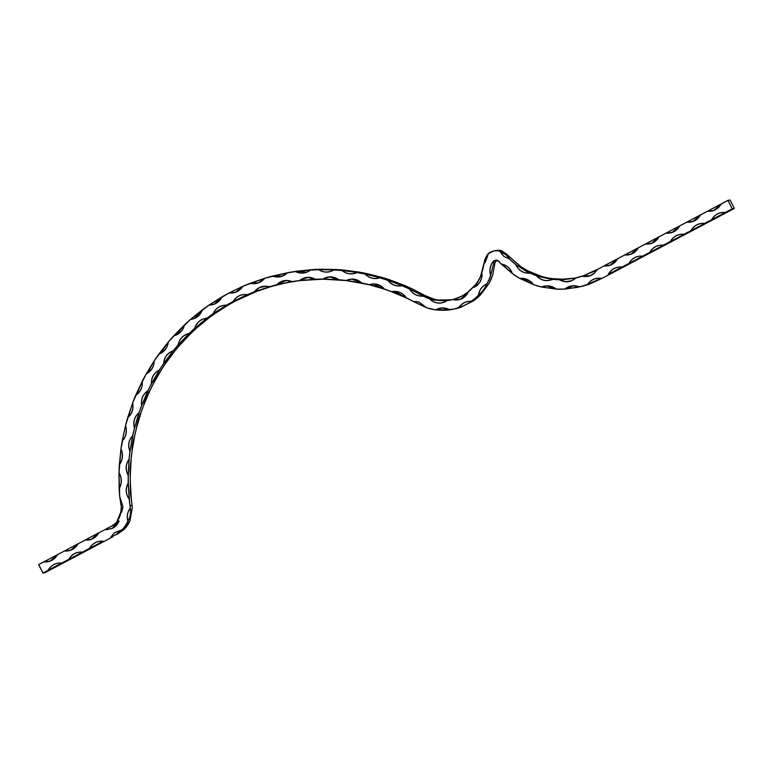 <?xml version="1.0" encoding="UTF-8"?>
<svg xmlns="http://www.w3.org/2000/svg" width="773" height="773" viewBox="0 0 773 773"><rect width="100%" height="100%" fill="white"/><g stroke="black" fill="none" stroke-linecap="round" stroke-linejoin="round"><path stroke-width="1.16" d="M511.649 258.723L518.519 264.579C518.306 265.719 531.998 273.294 531.331 272.289L539.245 275.478C539.448 276.27 552.386 279.111 553.797 278.744L564.106 279.266L574.967 278.096L562.251 279.237A74.952 73.155 78.8 0 1 553.806 278.744C548.154 278.29 543.303 277.198 539.245 275.478L539.245 275.478A74.952 73.155 78.8 0 1 531.351 272.299C526.123 270.279 521.833 267.69 518.49 264.53L518.49 264.53A74.952 73.155 78.8 0 1 511.687 258.742L501.735 250.771A12.755 12.455 -101.2 0 0 495.937 250.51L493.918 250.916A12.755 12.455 78.8 0 1 499.716 251.177L506.073 254.79L509.668 259.139L506.006 254.839L499.677 251.254A12.677 12.378 -101.2 0 0 488.43 253.641L485.338 262.279L483.859 263.893A43.133 42.1 78.8 0 1 481.193 274.212L482.023 273.864L481.25 274.28C480.043 278.58 477.588 282.647 473.878 286.483L473.868 287.363L475.337 286.58L482.004 273.903C482.052 280.116 479.328 284.628 473.849 287.401L473.743 286.435C477.569 282.628 480.033 278.541 481.144 274.183L481.135 274.183A43.056 42.022 -101.2 0 0 483.801 263.883L484.342 262.066C485.347 258.056 486.7 255.225 488.401 253.583L488.372 253.641C486.729 255.322 485.405 258.124 484.391 262.047L483.821 263.835L485.289 262.231L488.401 253.583A12.755 12.455 78.8 0 1 493.918 250.916L488.401 253.583L485.338 262.279M575.025 278.077L583.18 275.835L596.843 269.632L583.267 275.961L589.983 275.7L594.447 273.062L596.862 269.709L594.476 273.13C591.132 275.99 587.296 277.063 582.977 276.348L583.19 275.913A75.029 73.232 78.8 0 1 575.025 278.164L559.942 280.058L565.72 281.672L571.556 280.734L575.383 278.435C570.619 282.251 565.45 282.802 559.894 280.068L575.006 278.087A74.952 73.155 -101.2 0 0 583.18 275.835L593.983 271.362M537.235 275.874L551.729 279.275L536.82 276.183C541.284 280.425 546.356 281.565 552.028 279.604L552.067 279.613C546.318 281.691 541.216 280.541 536.771 276.174L537.196 275.951A75.029 73.232 78.8 0 1 529.283 272.772L529.457 273.227C523.34 273.352 518.838 270.627 515.939 265.071L515.987 265.091C518.934 270.531 523.418 273.236 529.418 273.207L516.432 265.071L529.331 272.695A74.952 73.155 -101.2 0 0 537.235 275.874M462.186 295.943L467.047 292.832C463.829 295.431 459.626 297.537 454.447 299.17L453.993 299.914L460.515 299.209L467.568 293.489L467.887 292.928L467.037 292.754L467.916 292.909C464.718 298.204 460.061 300.552 453.954 299.934L454.369 299.045L462.186 295.943M119.931 497.049L121.342 506.798L120.994 511.765L121.458 512.364L122.926 506.624L119.709 496.749L119.003 472.902A210.913 205.85 78.8 0 1 119.38 464.486L120.936 449.084A210.913 205.85 78.8 0 1 122.24 440.813L125.487 425.701L132.608 403.013A210.913 205.85 78.8 0 1 135.7 395.274L142.203 381.331A210.913 205.85 78.8 0 1 146.136 374.006L147.392 373.301L154.127 360.962L146.136 373.997L154.146 360.914A210.913 205.85 78.8 0 1 158.861 354.102L168.272 342.033A210.913 205.85 78.8 0 1 173.732 335.811L184.428 324.931A210.913 205.85 78.8 0 1 190.535 319.384L202.381 309.818A210.913 205.85 78.8 0 1 209.068 305.026L221.909 296.909A210.913 205.85 78.8 0 1 229.069 292.938A210.913 205.85 78.8 0 1 229.088 292.919L242.761 286.348A210.913 205.85 78.8 0 1 250.346 283.227L264.666 278.28A210.913 205.85 78.8 0 1 272.56 276.058L287.353 272.811A210.913 205.85 78.8 0 1 295.45 271.526L310.524 270.009A210.913 205.85 78.8 0 1 318.718 269.661L333.878 269.912A210.913 205.85 78.8 0 1 342.062 270.511L357.116 272.511A210.913 205.85 78.8 0 1 365.194 274.067L379.939 277.787A210.913 205.85 78.8 0 1 387.804 280.261L402.057 285.662A210.913 205.85 78.8 0 1 409.603 289.025L423.218 296.04A43.056 42.022 -101.2 0 0 431.295 299.248C436.619 300.378 441.315 300.861 445.383 300.697L430.532 299.789C435.45 303.48 440.61 304.011 446.011 301.383L445.364 300.784L446.05 301.383C440.581 304.137 435.392 303.605 430.484 299.789L431.266 299.335A43.133 42.1 78.8 0 1 423.16 296.107L421.884 296.185C416.579 296.049 412.473 293.692 409.555 289.102A210.836 205.773 -101.2 0 0 402.008 285.739C396.269 286.744 391.524 284.937 387.766 280.338A210.836 205.773 -101.2 0 0 379.901 277.865C374.316 279.526 369.397 278.29 365.165 274.144A210.836 205.773 -101.2 0 0 357.087 272.598C351.725 274.888 346.71 274.231 342.043 270.598A210.836 205.773 -101.2 0 0 333.849 269.99C328.786 272.898 323.732 272.821 318.708 269.748A210.836 205.773 -101.2 0 0 310.504 270.096C305.799 273.574 300.784 274.077 295.45 271.603A210.836 205.773 -101.2 0 0 287.353 272.898C283.063 276.898 278.135 277.98 272.569 276.145A210.836 205.773 -101.2 0 0 264.675 278.367C260.859 282.841 256.085 284.493 250.365 283.305A210.836 205.773 -101.2 0 0 242.77 286.425C239.475 291.324 234.924 293.518 229.117 292.996A210.836 205.773 -101.2 0 0 221.928 296.977C219.213 302.224 214.933 304.929 209.097 305.093A210.836 205.773 -101.2 0 0 202.41 309.896C200.284 315.432 196.342 318.611 190.573 319.452A210.836 205.773 -101.2 0 0 184.457 324.989C182.969 330.747 179.404 334.371 173.77 335.869A210.836 205.773 -101.2 0 0 168.321 342.091C167.47 347.985 164.34 352.005 158.909 354.14A210.836 205.773 -101.2 0 0 154.194 360.962C154.001 366.924 151.334 371.282 146.184 374.045A210.836 205.773 -101.2 0 0 142.251 381.369C142.734 387.321 140.56 391.969 135.758 395.303A210.836 205.773 -101.2 0 0 132.666 403.052C133.797 408.917 132.164 413.787 127.767 417.662A210.836 205.773 -101.2 0 0 125.555 425.72C127.323 431.421 126.241 436.455 122.298 440.823A210.836 205.773 -101.2 0 0 120.994 449.094C123.38 454.563 122.868 459.693 119.438 464.496A210.836 205.773 -101.2 0 0 119.061 472.873C122.037 478.033 122.095 483.202 119.226 488.372A210.836 205.773 -101.2 0 0 119.776 496.749L122.984 506.634L121.458 512.402L120.859 511.803L121.293 506.817L119.718 496.749A210.913 205.85 78.8 0 1 119.158 488.372L119.003 472.863L119.351 488.024M411.661 288.667L425.227 295.634L411.623 288.629A210.913 205.85 -101.2 0 0 404.066 285.266L389.814 279.865A210.913 205.85 -101.2 0 0 381.949 277.391L367.204 273.661A210.913 205.85 -101.2 0 0 359.126 272.115L344.082 270.115A210.913 205.85 -101.2 0 0 335.888 269.506L320.727 269.265A210.913 205.85 -101.2 0 0 312.534 269.613L297.46 271.12A210.913 205.85 -101.2 0 0 289.363 272.415L264.666 278.28L242.751 286.348L229.098 292.919L209.068 305.026L190.544 319.375L173.741 335.801L176.418 334.912L184.399 324.979L168.272 342.033L158.861 354.092L160.716 353.29L168.253 342.081L154.136 360.914L146.136 373.997L135.7 395.274L136.57 394.665L142.213 381.543L132.608 403.023L128.299 417.12C132.173 413.091 133.623 408.453 132.637 403.197L132.608 403.071C133.729 408.898 132.106 413.739 127.729 417.604L127.7 417.633M433.373 298.948L437.933 300.05L451.48 299.808A43.056 42.022 78.8 0 1 447.393 300.301L447.383 300.301C441.924 300.745 437.228 300.262 433.315 298.851L433.315 298.851A43.056 42.022 78.8 0 1 425.227 295.634L425.218 295.634M119.38 464.486L119.66 464.1C122.926 461.123 122.917 451.847 121.013 449.268L119.4 464.447C122.801 459.664 123.322 454.563 120.946 449.132L119.003 472.902M111.515 526.297L111.486 526.229C115.254 523.65 117.158 521.939 117.206 521.079L117.283 521.128C116.365 522.906 114.443 524.625 111.515 526.297L106.432 528.742L111.486 526.229C114.462 524.538 116.375 522.799 117.206 521.002L117.206 521.002A19.141 18.678 -101.2 0 0 120.859 511.803L117.206 521.002L119.129 521.002C117.747 524.413 115.399 526.906 112.085 528.481L106.104 529.708L106.442 528.819L106.143 529.689L112.066 528.403L119.09 521.031L117.254 521.05A19.219 18.755 78.8 0 0 120.917 511.813L121.293 506.817M460.824 307.268L454.34 309.007A52.622 51.356 -101.2 0 0 460.824 307.268L473.366 300.9A52.622 51.356 -101.2 0 0 480.477 294.899L488.961 283.527A52.622 51.356 -101.2 0 0 492.739 274.917L495.02 262.762L496.343 260.627A3.189 3.111 78.8 0 1 496.817 260.279M129.99 505.716A28.63 27.934 -101.2 0 1 130.212 508.199L130.289 508.248C131.052 512.605 130.26 516.924 127.903 521.205L127.816 521.234C126.559 516.48 127.361 512.132 130.212 508.199L130.289 508.248C127.458 512.161 126.656 516.48 127.903 521.205L127.903 521.263C130.376 516.963 131.178 512.605 130.308 508.199A28.707 28.012 78.8 0 0 130.086 505.706L129.99 505.716A201.424 196.584 78.8 0 1 129.207 499.02L128.163 483.154C125.41 488.633 125.738 493.918 129.139 499.029L129.139 499.068C125.593 493.947 125.265 488.623 128.154 483.115L128.241 483.154A201.424 196.584 78.8 0 1 128.212 475.134L128.134 475.182C125.207 469.665 125.497 464.351 129.004 459.239C125.641 464.37 125.352 469.655 128.134 475.134L129.081 459.288A201.424 196.584 78.8 0 1 129.99 451.335L132.618 435.692C128.676 440.33 127.777 445.538 129.912 451.316L129.903 451.364C127.632 445.538 128.54 440.301 132.618 435.653L132.685 435.711A201.424 196.584 78.8 0 1 134.512 427.933L138.937 412.743C134.483 416.86 132.985 421.923 134.434 427.913L134.425 427.952C132.84 421.903 134.347 416.821 138.947 412.705L139.005 412.772A201.424 196.584 78.8 0 1 141.72 405.274L147.875 390.742C142.976 394.288 140.899 399.119 141.652 405.245L141.623 405.284C140.754 399.09 142.841 394.23 147.894 390.703L147.943 390.78A201.424 196.584 78.8 0 1 151.508 383.669L159.315 370.006C154.03 372.924 151.402 377.466 151.44 383.63L151.421 383.669C151.266 377.417 153.904 372.857 159.335 369.967L159.373 370.054A201.424 196.584 78.8 0 1 163.741 363.436L173.094 350.826C167.499 353.077 164.359 357.261 163.683 363.387L163.654 363.426C164.234 357.203 167.383 352.99 173.113 350.787L173.142 350.874A201.424 196.584 78.8 0 1 178.254 344.845L189.008 333.472C183.182 335.018 179.578 338.796 178.196 344.787L178.167 344.826C179.462 338.729 183.085 334.931 189.027 333.443L189.056 333.53A201.424 196.584 78.8 0 1 194.825 328.158L206.835 318.186C200.864 319.017 196.854 322.322 194.786 328.1L194.748 328.129C196.738 322.244 200.777 318.92 206.864 318.157L206.874 318.254A201.424 196.584 78.8 0 1 213.242 313.625L213.164 313.587C215.822 307.983 220.228 305.18 226.363 305.171C220.305 305.287 215.928 308.079 213.203 313.567L226.363 305.258A201.424 196.584 78.8 0 1 233.224 301.441L247.215 294.658C241.215 294.02 236.538 296.262 233.195 301.373L233.156 301.393C236.451 296.165 241.147 293.914 247.254 294.639L247.244 294.735A201.424 196.584 78.8 0 1 254.51 291.779L269.197 286.744L265.641 286.232L259.438 287.643L254.443 291.721C258.327 286.938 263.255 285.266 269.236 286.735L269.217 286.822A201.424 196.584 78.8 0 1 276.782 284.773L291.972 281.565L286.184 280.512L276.715 284.715C281.13 280.435 286.232 279.382 292.01 281.556L291.981 281.643A201.424 196.584 78.8 0 1 299.731 280.531L315.2 279.188L307.751 277.41L299.682 280.454C304.562 276.744 309.751 276.328 315.239 279.188L315.2 279.266A201.424 196.584 78.8 0 1 323.037 279.101L338.574 279.642L329.723 276.947L322.998 279.024C328.283 275.932 333.492 276.145 338.613 279.642L338.564 279.72A201.424 196.584 78.8 0 1 346.372 280.512L361.754 282.928L351.763 279.15L346.343 280.425C351.957 278 357.107 278.84 361.793 282.937L361.735 283.005A201.424 196.584 78.8 0 1 369.407 284.735L384.413 288.996L373.572 283.981L369.378 284.648C375.243 282.928 380.268 284.377 384.452 289.015L384.384 289.073A201.424 196.584 78.8 0 1 391.814 291.721L406.24 297.769L394.945 291.392L391.795 291.624C397.824 290.629 402.646 292.687 406.269 297.779L406.202 297.837A201.424 196.584 78.8 0 1 413.594 301.528L418.821 301.992L426.735 307.731A52.545 51.279 -101.2 0 0 435.769 309.818C440.407 307.277 445.084 307.258 449.799 309.76A52.545 51.279 -101.2 0 0 458.776 307.586C461.848 303.209 466.022 301.084 471.298 301.238A52.545 51.279 -101.2 0 0 478.39 295.247C479.25 289.914 482.072 286.126 486.864 283.884A52.545 51.279 -101.2 0 0 490.642 275.294L494.208 260.994L490.729 275.314A52.622 51.356 78.8 0 1 486.951 283.923C485.318 287.971 482.487 291.759 478.468 295.296A52.622 51.356 78.8 0 1 471.356 301.296L466.544 304.446L458.814 307.664A52.622 51.356 78.8 0 1 452.331 309.403A52.622 51.356 78.8 0 1 449.828 309.838C445.847 310.36 441.161 310.379 435.769 309.896L435.769 309.896A52.622 51.356 78.8 0 1 426.725 307.799L413.574 301.596A201.347 196.506 -101.2 0 0 406.183 297.905L391.805 291.788A201.347 196.506 -101.2 0 0 384.384 289.141L369.407 284.812A201.347 196.506 -101.2 0 0 361.735 283.082L346.381 280.589A201.347 196.506 -101.2 0 0 338.574 279.797L323.056 279.179A201.347 196.506 -101.2 0 0 315.22 279.343L299.76 280.609A201.347 196.506 -101.2 0 0 292.01 281.72L276.821 284.851A201.347 196.506 -101.2 0 0 269.255 286.899L254.549 291.856A201.347 196.506 -101.2 0 0 247.292 294.803L233.282 301.509A201.347 196.506 -101.2 0 0 226.421 305.325L213.3 313.693A201.347 196.506 -101.2 0 0 206.942 318.312L194.902 328.216A201.347 196.506 -101.2 0 0 189.124 333.578L178.331 344.893A201.347 196.506 -101.2 0 0 173.22 350.923L163.828 363.474A201.347 196.506 -101.2 0 0 159.46 370.093L151.595 383.708A201.347 196.506 -101.2 0 0 148.029 390.809L141.807 405.294A201.347 196.506 -101.2 0 0 139.092 412.792L134.599 427.952A201.347 196.506 -101.2 0 0 132.782 435.73L130.077 451.335A201.347 196.506 -101.2 0 0 129.178 459.288L128.308 475.134A201.347 196.506 -101.2 0 0 128.328 483.154L129.304 499.01A201.347 196.506 -101.2 0 0 130.086 505.706L132.096 505.31A201.347 196.506 78.8 0 1 131.313 498.614L130.347 482.758A201.347 196.506 78.8 0 1 130.318 474.738L131.188 458.891A201.347 196.506 78.8 0 1 132.086 450.939L134.792 435.325A201.347 196.506 78.8 0 1 136.608 427.546L141.111 412.396A201.347 196.506 78.8 0 1 143.817 404.897L150.03 390.433M512.402 273.642C510.151 268.27 506.692 265.12 502.015 264.192L512.402 273.642C510.402 268.366 506.692 265.168 501.271 264.047L512.46 273.623A84.441 82.411 -101.2 0 0 519.91 278.396C525.427 277.922 529.882 279.961 533.254 284.493A84.441 82.411 -101.2 0 0 541.689 286.957C546.849 284.937 551.671 285.624 556.145 289.015A84.441 82.411 -101.2 0 0 564.889 288.986C569.276 285.566 574.078 284.851 579.286 286.841A84.441 82.411 -101.2 0 0 587.664 284.309C589.983 280.947 593.123 278.918 597.085 278.212L601.046 278.212L587.702 284.387L600.988 278.222L597.114 278.29C593.171 278.985 590.05 281.014 587.741 284.358A84.518 82.489 78.8 0 1 579.325 286.918L564.918 289.063A84.518 82.489 78.8 0 1 556.154 289.092L541.689 287.034A84.518 82.489 78.8 0 1 533.254 284.561L519.881 278.464A84.518 82.489 78.8 0 1 512.431 273.681L501.233 264.018A84.518 82.489 78.8 0 1 498.691 261.293A3.189 3.111 -101.2 0 0 494.334 261.023L494.034 260.598L492.15 263.023C489.889 266.878 489.415 270.956 490.729 275.265L490.642 275.294C489.319 270.956 489.792 266.859 492.072 262.984L494.266 260.965A3.266 3.189 78.8 0 1 498.74 261.245A84.441 82.411 -101.2 0 0 501.271 263.97C506.711 265.1 510.451 268.318 512.46 273.623L519.881 278.464L533.254 284.561M589.722 283.991L581.335 286.512A84.518 82.489 -101.2 0 0 589.722 283.991L603.056 277.816L734.311 208.468L732.302 208.865L608.245 274.309C611.375 269.062 615.955 266.646 621.994 267.052L628.932 263.38C632.063 258.134 636.643 255.718 642.672 256.124L649.61 252.452C652.741 247.205 657.321 244.79 663.36 245.196L670.297 241.524C673.428 236.277 678.008 233.861 684.037 234.267L690.975 230.605C694.106 225.358 698.686 222.933 704.725 223.339L711.662 219.677C714.783 214.43 719.373 212.005 725.403 212.411L732.253 208.797L727.973 200.439L721.122 204.053C717.991 209.299 713.411 211.715 707.382 211.309L700.444 214.981C697.314 220.228 692.734 222.643 686.704 222.238L679.757 225.909C676.636 231.156 672.046 233.572 666.017 233.166L659.079 236.838C655.948 242.084 651.368 244.5 645.339 244.094L638.392 247.766C635.271 253.013 630.691 255.428 624.652 255.022L617.714 258.694C614.583 263.941 610.003 266.356 603.974 265.951L727.953 200.362L730.07 199.994L728.06 200.391L732.302 208.865L734.35 208.352L730.07 199.994L734.35 208.362M136.618 427.488C136.29 426.049 139.865 413.99 141.101 412.405L143.817 404.897C143.826 402.994 148.522 392.23 150.039 390.423L150.039 390.413A201.347 196.506 78.8 0 1 153.605 383.311L161.47 369.697A201.347 196.506 78.8 0 1 165.837 363.078L175.229 350.527A201.347 196.506 78.8 0 1 180.341 344.497L191.134 333.182A201.347 196.506 78.8 0 1 196.912 327.82L208.952 317.916A201.347 196.506 78.8 0 1 215.309 313.287L228.431 304.92A201.347 196.506 78.8 0 1 235.292 301.112L249.302 294.407A201.347 196.506 78.8 0 1 256.568 291.45L271.265 286.503A201.347 196.506 78.8 0 1 278.831 284.454L286.841 282.638M114.356 532.848L122.124 529.795L115.834 534.732L110.703 537.283L115.795 534.665L122.076 529.727A28.63 27.934 -101.2 0 0 127.816 521.234L127.903 521.263A28.707 28.012 78.8 0 1 122.144 529.776L114.288 532.79L110.732 537.254L114.288 532.79M115.795 534.665L124.153 529.379A28.707 28.012 -101.2 0 0 129.912 520.867L132.318 507.793A28.707 28.012 -101.2 0 0 132.096 505.31L130.337 492.826L130.347 482.767M503.851 256.481L499.716 251.177L503.919 256.414L509.629 259.119L503.919 256.414M119.718 496.778L121.342 506.798M121.458 512.402L121.728 511.813M119.158 488.372L119.168 488.343C122.028 483.183 121.97 478.043 119.013 472.912L119.148 473.124M132.328 507.793L132.096 505.31M129.903 520.751L132.299 507.861M130.347 482.758L130.019 468.94L131.188 458.911M129.864 520.828L124.153 529.379M112.085 528.481L119.129 521.002M131.188 458.891L132.086 450.91C131.961 446.891 132.859 441.692 134.792 435.344L136.618 427.546M120.936 449.084L122.646 440.359C126.115 437.818 127.168 428.715 125.545 425.884L122.26 440.765C126.183 436.426 127.255 431.411 125.497 425.749M111.486 526.229L98.886 532.81C95.755 538.056 91.175 540.482 85.146 540.076L78.208 543.738C75.078 548.985 70.498 551.41 64.459 551.004L57.521 554.666C54.39 559.913 49.81 562.338 43.781 561.932L38.679 564.541L43.761 561.855L38.708 564.609L42.979 572.967L48.061 570.29C51.182 565.044 55.772 562.618 61.801 563.024L68.739 559.362C71.87 554.115 76.45 551.69 82.479 552.096L89.426 548.434C92.547 543.187 97.127 540.771 103.167 541.177L48.061 570.29L43.037 573.035L45.047 572.638L112.752 536.849M127.709 417.642A210.913 205.85 78.8 0 0 125.497 425.701L122.26 440.765M103.157 541.235C97.185 540.849 92.634 543.264 89.494 548.453L103.157 541.235M98.838 532.79L85.165 540.008L91.378 539.254L98.838 532.79M82.469 552.164C76.508 551.777 71.947 554.183 68.807 559.381L82.469 552.164M78.15 543.719L64.488 550.936L70.701 550.183L78.15 543.719M61.792 563.092C55.82 562.705 51.269 565.111 48.129 570.31L61.792 563.092M57.473 554.647L43.8 561.865L50.013 561.111L57.473 554.647M112.723 536.887L45.027 572.648L42.93 573.006L38.679 564.541M150.039 390.423L153.614 383.273M153.605 383.302L153.614 383.292C154.764 379.891 157.383 375.359 161.47 369.697L167.635 360.044L175.229 350.536M147.392 373.301L147.392 373.301C152.03 369.668 154.281 365.6 154.127 361.107L154.127 361.107M175.229 350.527L182.515 341.714C182.099 342.033 187.24 336.352 191.134 333.192L191.134 333.192M191.134 333.182L196.912 327.82C196.661 327.298 209.048 317.394 208.952 317.916L219.658 310.137L228.431 304.929M190.573 319.375L194.313 318.447L202.352 309.867L190.573 319.375M209.116 305.016L214.14 304.137L221.87 296.948L209.116 305.016M228.431 304.92L235.301 301.103M235.292 301.112L256.568 291.45L271.265 286.503L287.363 282.531M229.137 292.919L235.591 292.213L242.722 286.387L229.137 292.919M286.184 280.512L290.957 281.179M250.394 283.227L258.385 282.831L264.627 278.309L250.394 283.227M418.328 303.75L426.686 307.77L418.821 302.069L413.594 301.605L406.173 297.895C406.598 297.905 398.53 293.701 391.805 291.788L384.365 289.141C386.481 289.662 373.32 285.15 369.407 284.812L346.381 280.589L323.056 279.179L299.76 280.609L286.339 282.734M314.485 278.802L308.185 277.391M287.305 272.84L272.608 276.067L282.222 276.116L287.305 272.84M295.45 271.526L306.939 272.096L310.524 270.009L295.45 271.526M329.723 276.947L337.965 279.208M318.718 269.661L318.756 269.68C323.771 272.724 328.796 272.811 333.82 269.922L318.718 269.661M351.986 279.14L351.754 279.15C355.29 279.063 358.479 280.184 361.329 282.531L361.281 282.493M342.062 270.511L342.101 270.54C346.748 274.144 351.734 274.801 357.058 272.521L342.062 270.511M373.572 283.981L373.572 283.981C378.055 284.213 381.553 285.749 384.075 288.6L384.065 288.58M365.194 274.067L365.223 274.086C369.455 278.203 374.335 279.44 379.891 277.787L365.194 274.067M405.98 297.363L405.97 297.363C403.177 293.634 399.496 291.643 394.945 291.392M387.804 280.261L387.833 280.29C391.582 284.86 396.307 286.648 402.008 285.662L387.804 280.261M415.787 301.547L418.821 302.069L426.725 307.799L435.769 309.896L443.402 310.253L454.34 309.007M409.603 289.025L409.632 289.063C412.54 293.614 416.628 295.962 421.894 296.098L423.16 296.03L422.338 295.528L409.603 289.025M435.769 309.818L449.77 309.828L442.195 307.983L435.769 309.818M449.77 309.828L442.398 307.983M446.011 301.383L445.335 300.842L446.05 301.383M458.853 307.635L458.853 307.635C463.916 305.876 468.061 303.77 471.308 301.306L471.308 301.306C466.051 301.17 461.906 303.277 458.853 307.635M450.475 300.021A43.056 42.022 -101.2 0 1 445.383 300.697L445.364 300.784A43.133 42.1 78.8 0 0 454.369 299.132L450.475 300.021A43.056 42.022 -101.2 0 0 454.369 299.045L454.36 299.045C454.186 299.219 460.524 297.093 462.785 295.615L466.979 292.725M460.872 307.229L473.356 300.91L480.477 294.899L485.763 288.02L488.961 283.517L492.749 274.917L495.02 262.772L496.324 260.636M478.39 295.247L478.487 295.247C482.391 291.682 485.193 287.923 486.913 283.952L486.913 283.952C482.149 286.194 479.337 289.962 478.487 295.247L478.39 295.247M466.989 292.803L473.781 286.483A43.133 42.1 78.8 0 1 467.037 292.754L466.998 292.687A43.056 42.022 -101.2 0 0 473.743 286.435L473.762 286.416C474.873 286.735 482.265 274.492 481.144 274.251L483.792 263.883L485.289 262.231M519.91 278.396L533.206 284.532L522.171 278.377L519.91 278.396M509.668 259.139L509.6 259.206A75.029 73.232 78.8 0 0 516.412 264.994L516.47 264.926A74.952 73.155 -101.2 0 1 509.668 259.139M367.204 273.661L344.082 270.115L320.737 269.265L297.46 271.12L285.604 273.13M533.206 284.532L533.206 284.532C532.22 281.874 528.539 279.826 522.171 278.377L522.413 278.396M556.125 289.083L541.709 287.034L556.106 289.073L546.743 285.894L541.689 287.034L533.244 284.561M556.106 289.073L546.743 285.894C550.956 286.107 554.077 287.17 556.106 289.073L564.918 289.063L577.547 287.343M564.889 288.986L579.325 286.918L573.257 285.817L564.889 288.986M551.787 279.15L551.767 279.227A75.029 73.232 78.8 0 0 560.232 279.72L560.241 279.642A74.952 73.155 -101.2 0 1 551.787 279.15M596.746 270.463L597.171 269.816M381.939 277.381L367.223 273.671M608.312 274.328L621.985 267.11C616.013 266.733 611.453 269.139 608.312 274.328M603.993 265.883L610.206 265.129L617.666 258.665L603.993 265.883M404.047 285.256L381.949 277.391M629 263.4L642.663 256.182C636.691 255.805 632.14 258.211 629 263.4M411.623 288.629L404.066 285.266M624.681 254.964L630.884 254.201L638.343 247.737L624.681 254.964M649.678 252.481L663.35 245.254C657.379 244.877 652.818 247.283 649.678 252.481M433.363 298.89L425.227 295.634M645.358 244.036L651.571 243.273L659.021 236.809L645.358 244.036M670.365 241.553L684.028 234.325C678.056 233.948 673.505 236.354 670.365 241.553M666.036 233.108L672.249 232.344L679.709 225.88L666.036 233.108M691.043 230.625L704.715 223.397C698.744 223.02 694.183 225.426 691.043 230.625M686.724 222.18L692.927 221.426L700.386 214.952L686.724 222.18M711.73 219.696L725.393 212.469C719.421 212.092 714.87 214.498 711.73 219.696M707.401 211.251L713.614 210.498L721.074 204.033L707.401 211.251M506.006 254.839L507.098 254.588L501.735 250.771L495.937 250.51M511.687 258.742L507.098 254.588M424.097 295.151L422.338 295.528M496.343 260.627L496.962 260.192M493.503 263.071L495.02 262.762M598.263 279.72L603.056 277.816L727.461 212.082M122.984 506.634L121.709 511.852M112.066 528.403L111.215 528.761M116.887 534.53L124.134 529.389M418.29 303.808L426.686 307.77M483.84 263.815L484.391 262.047M498.74 261.245L501.262 264.037M590.785 275.381L594.476 273.13M593.983 271.275L727.953 200.362L730.07 199.994M727.47 212.082L734.321 208.459M119.863 496.952L122.926 506.624M119.351 488.034C122.52 484.033 121.09 475.269 119.11 473.066M98.538 533.322L91.61 539.168M127.719 417.613L132.608 403.052M77.86 544.25L70.932 550.086M136.56 394.674C140.831 391.061 142.705 386.684 142.213 381.514L142.222 381.582M57.173 555.178L50.255 561.014M42.93 573.006L38.65 564.648M168.234 342.313L168.234 342.265C167.722 346.864 165.209 350.546 160.716 353.29M184.361 325.162C183.636 329.134 180.988 332.39 176.408 334.922M202.275 310.079C200.883 313.915 198.226 316.698 194.313 318.447M221.754 297.209L214.131 304.137L215.348 303.615M242.519 286.706L235.601 292.204M264.308 278.715L258.626 282.734M286.744 273.381L282.222 276.116M309.509 270.743L306.939 272.096M467.53 293.547L460.853 299.074M475.337 286.58C479.898 284.599 482.458 276.657 482.023 274.338L482.023 274.338M495.783 260.298L498.691 261.293M484.342 262.057C484.362 260.298 485.512 257.747 487.773 254.404L488.391 253.65M573.373 285.807L578.784 286.706M574.59 285.817L573.257 285.817M571.556 280.734L574.242 279.314L571.566 280.734M589.731 283.981L599.558 279.536M594.437 273.062L596.785 270.405M617.366 259.197L610.438 265.042M638.044 248.268L631.126 254.114M658.731 237.35L651.571 243.273M679.409 226.421L672.491 232.258M700.096 215.493L693.168 221.329M720.774 204.565L713.856 210.401"/></g></svg>
